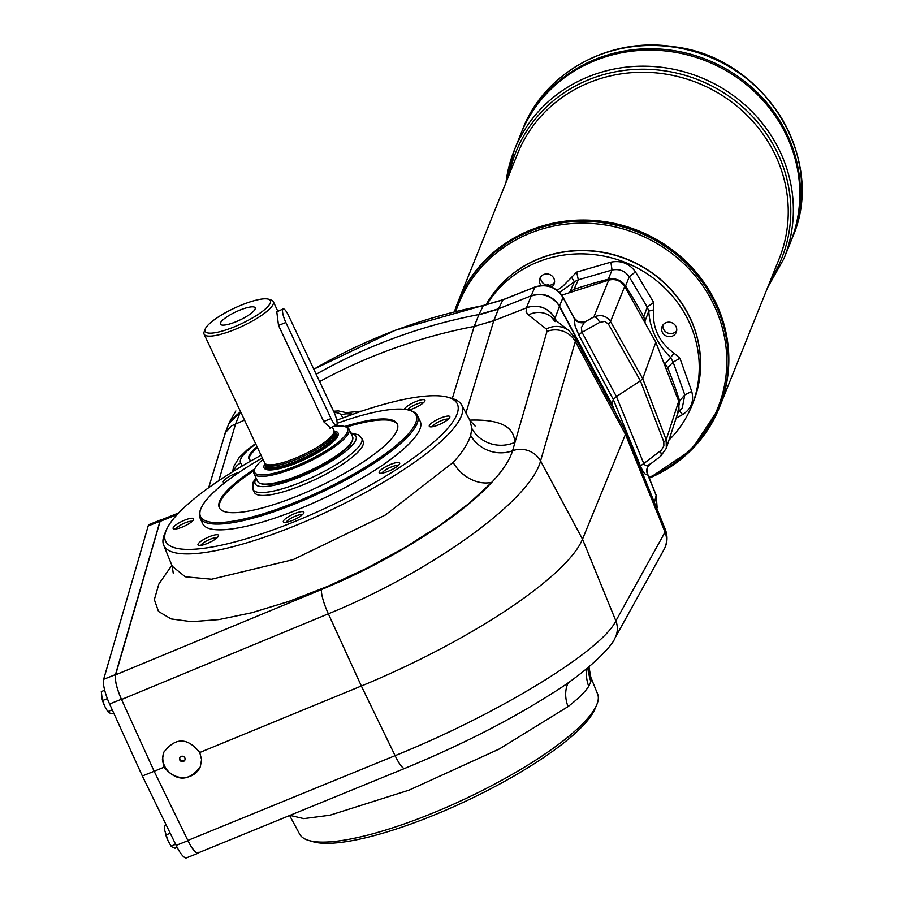 <?xml version="1.0" encoding="UTF-8"?>
<svg xmlns="http://www.w3.org/2000/svg" width="903" height="903" viewBox="0 0 903 903"><rect width="100%" height="100%" fill="white"/><g stroke="black" fill="none" stroke-linecap="round" stroke-linejoin="round"><path stroke-width="1.35" d="M335.555 436.713A38.242 9.053 154.8 0 1 300.586 460.632A38.242 9.053 154.8 0 1 266.464 466.749A38.242 9.053 154.8 0 1 266.441 466.704A38.242 9.053 -25.2 0 0 300.552 460.541A38.242 9.053 -25.2 0 0 335.51 436.623A38.242 9.053 -25.2 0 0 335.634 434.095A38.242 9.053 154.8 0 1 335.679 434.185A38.242 9.053 154.8 0 1 335.555 436.713M266.238 465.237A38.242 9.053 -25.2 0 0 266.43 466.659L266.464 466.749M335.679 434.185L335.634 434.095A38.242 9.053 -25.2 0 0 334.652 433.045M263.01 459.401A51.358 12.168 -25.2 0 0 254.759 468.939A51.358 12.168 -25.2 0 0 254.748 468.996A51.358 12.168 -25.2 0 0 306.252 461.478A51.358 12.168 -25.2 0 0 344.878 426.577A51.358 12.168 -25.2 0 0 332.914 426.713M254.228 470.294A52.453 12.428 -25.2 0 0 254.206 470.35A52.453 12.428 -25.2 0 0 254.07 473.759A52.453 12.428 -25.2 0 0 300.868 465.361A52.453 12.428 -25.2 0 0 348.818 432.56A52.453 12.428 -25.2 0 0 348.976 429.094A52.453 12.428 -25.2 0 0 346.255 427.029L344.878 426.577M485.972 304.909A114.737 108.01 21.9 0 1 633.432 262.197A114.737 108.01 21.9 0 1 693.165 402.411L691.879 405.628A114.737 108.01 21.9 0 1 668.976 440.1M676.697 330.656A7.653 7.201 21.9 0 1 662.881 325.103M672.34 336.142A7.653 7.201 21.9 0 1 662.08 326.57A7.653 7.201 21.9 0 1 671.855 322.743A7.653 7.201 21.9 0 1 672.34 336.142M546.563 285.111A7.653 7.201 21.9 0 1 540.716 276.86M554.532 282.413A7.653 7.201 21.9 0 1 549.442 285.314M541.111 285.517A7.653 7.201 21.9 0 1 549.69 274.501A7.653 7.201 21.9 0 1 551.868 286.94M486.661 304.762A114.737 108.01 21.9 0 1 634.008 266.306A114.737 108.01 21.9 0 1 691.879 405.628M166.378 825.342L164.594 826.053L164.809 830.692L168.037 840.727A10.926 2.619 68.3 0 0 168.726 842.115A10.926 2.619 68.3 0 0 168.951 842.544M165.531 834.045A10.926 2.619 68.3 0 0 165.599 834.282A10.926 2.619 68.3 0 0 168.037 840.727L171.051 846.111L172.642 847.33L175.035 848.233L177.157 847.386M104.68 690.231L101.317 691.574L102.22 699.441L104.759 706.248A10.926 2.619 68.3 0 0 105.448 707.636A10.926 2.619 68.3 0 0 105.674 708.065M102.253 699.565A10.926 2.619 68.3 0 0 102.321 699.802A10.926 2.619 68.3 0 0 104.759 706.248L107.773 711.62L109.353 712.851L111.758 713.754L113.688 712.986M164.075 767.2C176.751 781.863 188.84 781.727 200.331 766.771L201.572 759.615L199.755 752.504C187.327 737.209 175.306 737.198 163.68 752.47L162.359 759.829L164.075 767.2L154.153 771.275L121.42 699.249A21.853 5.249 -111.7 0 1 115.46 674.597L103.642 679.316A21.853 5.249 -111.7 0 0 109.59 703.968L142.335 775.993L176.141 845.389A21.853 5.249 -111.7 0 0 186.503 857.85L198.333 853.132A21.853 5.249 -111.7 0 1 187.959 840.67L154.153 771.275L142.335 775.993M115.46 674.597L160 521.234L148.182 525.952L103.642 679.316M148.182 525.952A21.853 5.249 -111.7 0 1 149.255 524.485L161.084 519.767A21.853 5.249 -111.7 0 1 161.772 519.688M198.299 852.85L404.77 768.408A21.853 4.323 -112.2 0 1 395.096 755.664C498.366 713.934 601.59 650.826 615.869 620.903L582.514 539.193L625.463 434.377L575.335 341.447A21.853 20.272 -163.8 0 0 546.97 331.446L512.588 450.755C509.743 459.954 502.836 470.452 491.853 482.258A32.779 25.07 43.3 0 1 453.159 462.438C462.392 452.347 468.228 443.328 470.666 435.393L471.829 428.474L470.023 420.584L475.102 426.058M198.999 852.127C196.831 854.486 193.152 850.671 187.959 840.67L176.141 845.389M199.01 852.556A21.853 5.249 -111.7 0 1 198.333 853.132M160 521.234A21.853 5.249 -111.7 0 1 161.084 519.767M109.59 703.968L121.42 699.249C116.668 688.154 114.726 680.015 115.584 674.846L160.079 521.403L161.219 519.914M249.228 459.322A46.437 10.994 154.8 0 1 257.513 447.719M554.6 319.481L559.386 306.456A21.853 20.577 -158.1 0 0 556.067 301.839C548.81 294.897 540.502 292.978 531.145 296.094A21.853 20.577 -158.1 0 0 531.133 296.105L526.494 307.652C538.448 304.085 547.884 307.483 554.803 317.833A21.853 20.295 -164.1 0 0 526.415 307.9L526.133 311.467L527.51 314.289L546.338 329.042A21.853 20.735 127.9 0 1 568.924 330.622L575.279 338.117L575.335 341.447L540.57 460.891C530.693 500.375 431.16 572.028 328.353 613.814L361.358 685.987A224 53.051 -25.2 0 0 582.514 539.193L540.57 460.891A21.853 20.272 -163.8 0 0 512.588 450.755A32.779 30.296 17.9 0 1 470.666 435.393M244.521 420.121L231.563 425.844L225.445 432.593L208.661 487.733M199.755 752.504L361.358 685.987L395.096 755.664L187.847 840.422M471.829 428.474A32.779 31.063 -178.2 0 0 514.665 442.459C514.552 426.577 499.596 419.139 469.774 420.132M336.751 420.188L359.371 411.903A161.208 38.174 154.8 0 1 448.26 397.354A161.208 38.174 154.8 0 1 327.721 507.102A161.208 38.174 154.8 0 1 166.321 530.016A161.208 38.174 154.8 0 1 261.069 455.281M166.321 530.016L164.572 534.124A164.651 38.998 -25.2 0 0 163.646 545.085A164.651 38.998 -25.2 0 0 329.426 510.714A164.651 38.998 -25.2 0 0 461.568 404.883A164.651 38.998 -25.2 0 0 452.538 398.618L448.26 397.354M163.646 545.085L172.236 566.226L185.25 576.769L211.629 579.218L293.057 559.657L385.355 515.026L453.159 462.438M348.558 412.423L361.629 411.147M474.165 326.434L478.804 314.887A109.274 102.874 -158.1 0 0 478.827 314.876L498.411 309.153L493.772 320.712L474.165 326.434L452.29 398.55M319.628 381.597A546.349 514.36 21.9 0 1 474.154 326.434M308.713 840.433L312.991 841.698A161.208 38.174 -25.2 0 0 466.038 801.04A161.208 38.174 -25.2 0 0 594.93 709.036L596.669 704.938A164.651 38.998 154.8 0 1 465.034 798.907A164.651 38.998 154.8 0 1 308.713 840.433A164.651 38.998 154.8 0 1 299.672 834.169L289.626 815.499M588.812 666.967A32.779 31.876 13.1 0 0 590.912 681.551L590.799 677.227L597.605 693.978A164.651 38.998 154.8 0 1 596.669 704.938M251.339 460.688A46.437 10.994 154.8 0 1 248.957 458.871A46.437 10.994 154.8 0 1 257.062 446.759M665.364 529.564C667.927 536.585 667.475 543.234 664.032 549.521L664.032 549.521A21.853 20.814 -151 0 0 665.048 532.104L665.364 529.564L625.666 431.578L625.463 434.377L665.048 532.104L615.869 620.903A21.853 20.814 -151 0 1 614.841 638.319C612.584 645.747 588.034 671.29 552.873 692.928C510.421 719.996 461.049 745.156 404.77 768.408M575.279 338.117L625.666 431.578M590.912 681.551L588.733 686.28C585.189 691.89 578.292 698.662 568.055 706.597L499.314 748.982L409.206 790.091L329.99 815.195L303.769 818.615L289.942 815.364M337.158 423.315A119.106 28.207 154.8 0 1 409.894 410.436A119.106 28.207 154.8 0 1 415.696 422.999A119.106 28.207 154.8 0 1 293.498 503.027A119.106 28.207 154.8 0 1 200.861 508.795A119.106 28.207 154.8 0 1 262.322 457.945M409.894 410.436L411.271 410.888A120.201 28.467 154.8 0 1 417.513 415.617A120.201 28.467 154.8 0 1 417.141 423.563A120.201 28.467 154.8 0 1 307.246 498.727A120.201 28.467 154.8 0 1 200.003 517.972A120.201 28.467 154.8 0 1 200.331 510.15L200.861 508.795M179.821 757.515A2.844 2.675 -158.1 0 0 185.047 759.615M614.367 410.583L611.918 403.923L559.51 306.106C552.636 295.653 543.222 292.211 531.28 295.755L498.524 308.826L478.962 314.537L483.297 305.598A4.368 0.835 -100.9 0 1 483.477 305.428L395.458 330.193L313.792 369.192M381.168 473.251A11.333 2.686 154.8 0 1 379.734 473.127A11.333 2.686 154.8 0 1 388.267 465.429A11.333 2.686 154.8 0 1 399.634 463.77A11.333 2.686 154.8 0 1 392.015 469.56A11.333 2.686 154.8 0 1 381.168 473.251M283.373 521.076A11.333 2.686 154.8 0 1 295.01 513.457A11.333 2.686 154.8 0 1 303.826 512.904A11.333 2.686 154.8 0 1 294.739 519.428A11.333 2.686 154.8 0 1 283.926 522.273A11.333 2.686 154.8 0 1 283.373 521.076M202.046 540.479A11.333 2.686 154.8 0 1 213.48 535.276A11.333 2.686 154.8 0 1 218.492 536.021A11.333 2.686 154.8 0 1 209.406 542.534A11.333 2.686 154.8 0 1 198.592 545.378A11.333 2.686 154.8 0 1 202.046 540.479M184.81 520.105A11.333 2.686 154.8 0 1 193.614 519.564A11.333 2.686 154.8 0 1 184.528 526.077A11.333 2.686 154.8 0 1 173.715 528.921A11.333 2.686 154.8 0 1 184.81 520.105M224.847 482.665A11.333 2.686 154.8 0 1 223.865 482.541A11.333 2.686 154.8 0 1 227.059 477.811A11.333 2.686 154.8 0 1 239.114 472.337M337.135 422.773A11.333 2.686 154.8 0 1 338.67 422.773M404.375 409.319A11.333 2.686 154.8 0 1 415.741 401.609A11.333 2.686 154.8 0 1 424.895 400.921A11.333 2.686 154.8 0 1 420.888 404.634A11.333 2.686 154.8 0 1 408.607 410.064M438.124 425.02A11.333 2.686 154.8 0 1 429.884 426.747A11.333 2.686 154.8 0 1 438.406 419.037A11.333 2.686 154.8 0 1 449.784 417.378A11.333 2.686 154.8 0 1 438.124 425.02M417.513 415.617L420.222 421.385A120.201 28.467 154.8 0 1 419.85 429.331A120.201 28.467 154.8 0 1 309.955 504.484A120.201 28.467 154.8 0 1 202.712 523.74L200.003 517.972M344.653 426.509A98.348 23.286 154.8 0 1 397.286 423.97A98.348 23.286 154.8 0 1 396.981 430.471A98.348 23.286 154.8 0 1 307.065 491.954A98.348 23.286 154.8 0 1 219.316 507.712A98.348 23.286 154.8 0 1 254.827 468.781M219.564 508.175A98.348 23.286 154.8 0 1 254.161 470.474M346.391 427.074A98.348 23.286 154.8 0 1 397.489 424.455M350.815 433L358.468 434.806L361.776 438.327L363.13 441.206A60.095 14.234 154.8 0 1 314.82 479.674A60.095 14.234 154.8 0 1 254.375 492.383L253.021 489.505L253.1 482.326L255.899 477.653M448.339 419.161A9.154 2.167 -25.2 0 0 439.659 421.374A9.154 2.167 -25.2 0 0 432.21 426.69A9.154 2.167 -25.2 0 0 432.176 426.769M163.872 752.018A19.674 18.511 -158.1 0 0 175.487 776.128A19.674 18.511 -158.1 0 0 200.432 766.5M184.855 757.888A2.844 2.675 21.9 0 1 181.3 761.387A2.844 2.675 21.9 0 1 182.203 756.206A2.844 2.675 21.9 0 1 184.855 757.888M655.815 342.214L624.684 286.454L610.541 321.57A6.558 1.546 150.6 0 1 608.317 323.929L640.408 380.829L642.733 378.662L655.815 342.214L678.706 401.259L678.977 409.296L666.312 448.317L666.188 439.829A6.558 1.558 159 0 1 663.795 441.815L663.874 445.969L661.459 450.078L643.783 463.589A8.737 2.178 -22.2 0 0 640.622 466.411C643.613 473.307 645.848 475.768 647.327 473.77L647.349 473.59M624.684 286.454C620.824 280.63 615.485 278.519 608.69 280.133L561.745 295.168M615.496 412.682L611.918 403.923L613.318 399.476L616.433 396.53L640.408 380.829L663.795 441.815M316.174 374.271A546.349 514.36 21.9 0 1 478.951 314.537M240.57 411.712L230.434 420.335L235.852 410.955M526.415 307.9L493.772 320.712L465.948 413.021M531.145 296.094L534.79 287.154C546.744 283.576 556.158 287.03 563.02 297.505L559.375 306.444L611.782 404.262L611.433 405.142M229.159 422.976L230.434 420.335M646.841 469.402A8.737 8.477 166.4 0 0 647 472.483L647.598 467.032A8.737 8.432 -153.4 0 0 647.598 467.032A8.737 8.432 -153.4 0 0 647.327 473.77L656.176 495.454L656.921 508.716M650.747 463.657L646.943 465.858L644.2 464.582L616.433 396.53L582.006 332.304A8.737 1.953 -28.2 0 0 578.958 335.363L575.053 325.769L574.127 318.014A8.737 8.488 166.7 0 0 584.918 321.931L584.343 322.529A8.737 8.138 -170.1 0 1 574.161 318.285L563.02 297.505A4.368 0.982 -28.2 0 0 563.02 297.256A4.368 0.982 -28.2 0 0 562.806 297.11M654.427 502.565L656.176 495.454A4.368 1.084 -22.2 0 0 656.176 495.228L647 472.483A8.737 8.477 166.4 0 0 647.372 473.657M660.228 451.173A6.558 3.138 -127.1 0 1 660.488 456.41L649.697 464.56L647.609 467.032M608.69 280.133L593.881 316.919A6.558 3.33 60.8 0 1 599.648 322.427L582.006 332.304L581.34 327.631L584.343 322.529M578.27 321.57L584.918 321.931L593.881 316.919C601.082 314.278 606.647 315.836 610.541 321.57L642.733 378.662L666.188 439.829L678.706 401.259M645.148 323.105A66.551 62.657 21.9 0 1 645.002 321.197L643.749 316.829L647.214 307.043L629.233 276.826L625.576 286.037A502.339 472.924 21.9 0 1 643.749 316.829M625.576 286.037C621.275 280.099 615.519 277.831 608.317 279.219L612.031 270.031L578.292 279.817L574.048 289.299A502.339 472.924 21.9 0 1 608.317 279.219M574.048 289.299L570.143 291.635A66.551 62.657 21.9 0 1 568.743 292.933M677.679 413.292L679.643 400.932L684.779 394.871L691.732 391.439C694.215 401.316 691.167 409.025 682.612 414.567L676.087 418.191M677.148 413.969L682.307 407.817L684.779 394.871L673.13 362.126L667.678 367.679A502.339 472.924 21.9 0 1 679.643 400.932M667.678 367.679L665.071 363.841A66.551 62.657 21.9 0 1 663.66 362.442M557.23 290.36L563.02 286.07L576.712 272.074L610.891 262.152C621.117 260.188 629.301 263.428 635.464 271.859L653.67 302.46L653.648 309.887C652.18 327.631 658.964 342.068 674.033 353.208L679.936 358.265L691.732 391.439M665.071 363.841L670.624 357.509C657.068 343.941 649.788 328.478 648.783 311.106L645.002 321.197M570.143 291.635L574.364 281.725L559.533 292.459M635.464 271.859L629.233 276.826C624.966 270.844 619.232 268.586 612.031 270.031L610.891 262.152M653.648 309.887L648.783 311.106L647.214 307.043L653.67 302.46M679.936 358.265L673.13 362.126L670.624 357.509L674.033 353.208M576.712 272.074L578.292 279.817L574.364 281.725L571.667 277.514M679.553 411.102L682.612 414.567M517.859 142.076A145.327 136.816 21.9 0 1 520.817 133.937A145.327 136.816 21.9 0 1 650.736 50.128A145.327 136.816 21.9 0 1 786.694 135.89A145.327 136.816 21.9 0 1 790.486 242.365L784.03 258.439A145.327 136.816 -158.1 0 0 780.237 151.952A145.327 136.816 -158.1 0 0 644.279 66.19A145.327 136.816 -158.1 0 0 514.36 150.011A145.327 136.816 -158.1 0 0 505.985 182.541M522.679 129.298C544.464 72.24 610.022 36.47 673.457 46.708C763.87 56.652 827.633 158.612 792.36 237.715A145.327 136.816 -158.1 0 0 788.567 131.24A145.327 136.816 -158.1 0 0 652.598 45.477A145.327 136.816 -158.1 0 0 522.679 129.298L521.37 132.572A145.327 136.816 21.9 0 1 521.37 132.572L520.817 133.937A145.327 136.816 21.9 0 1 650.736 50.116A145.327 136.816 21.9 0 1 786.694 135.879A145.327 136.816 21.9 0 1 790.497 242.365A145.327 136.816 21.9 0 1 786.987 250.289M792.36 237.715L791.039 240.999A145.327 136.816 21.9 0 0 787.247 134.524A145.327 136.816 21.9 0 0 651.277 48.762A145.327 136.816 21.9 0 0 521.37 132.572A145.327 136.816 21.9 0 1 651.277 48.762A145.327 136.816 21.9 0 1 787.247 134.524A145.327 136.816 21.9 0 1 791.039 241.011A145.327 136.816 21.9 0 1 791.039 241.011L790.497 242.365M485.938 304.921A114.737 108.01 21.9 0 1 589.738 250.684A114.737 108.01 21.9 0 1 690.253 318.138A114.737 108.01 21.9 0 1 693.211 402.309M716.102 303.25A140.958 132.707 21.9 0 1 719.781 406.531A140.958 132.707 21.9 0 1 719.781 406.531L719.273 407.795A140.958 132.707 -158.1 0 0 715.594 304.514A140.958 132.707 -158.1 0 0 583.71 221.325A140.958 132.707 -158.1 0 0 457.708 302.629A140.958 132.707 -158.1 0 0 454.412 311.84L458.216 301.365A140.958 132.707 21.9 0 1 584.218 220.061A140.958 132.707 21.9 0 1 716.102 303.25A140.958 132.707 21.9 0 1 719.781 406.519L779.199 258.732A140.958 132.707 21.9 0 0 775.519 155.463A140.958 132.707 21.9 0 0 643.647 72.274A140.958 132.707 21.9 0 0 517.633 153.566L458.216 301.354A140.958 132.707 21.9 0 1 584.23 220.061A140.958 132.707 21.9 0 1 716.102 303.239M352.554 436.691A52.453 12.428 154.8 0 1 352.599 436.781A52.453 12.428 154.8 0 1 352.452 440.19L351.922 441.544A51.358 12.168 154.8 0 1 350.669 443.847L349.856 445.856L348.716 446.319A51.358 12.168 154.8 0 1 304.672 473.838A51.358 12.168 154.8 0 1 261.791 483.963L260.403 483.511A52.453 12.428 154.8 0 1 257.682 481.446L254.07 473.759M350.669 443.847A51.358 12.168 154.8 0 1 348.716 446.319M334.076 431.081A40.872 9.673 154.8 0 1 337.925 435.765A40.872 9.673 154.8 0 1 293.746 464.108A40.872 9.673 154.8 0 1 265.098 463.544M352.452 440.19A52.453 12.428 154.8 0 1 352.43 440.246A52.453 12.428 154.8 0 1 310.35 470.395A52.453 12.428 154.8 0 1 260.403 483.511M334.618 432.966A38.377 9.086 154.8 0 1 335.668 436.668A38.377 9.086 154.8 0 1 297.595 461.93A38.377 9.086 154.8 0 1 266.204 465.158M268.541 299.209L271.318 300.123A38.242 9.053 154.8 0 1 273.304 301.625A38.242 9.053 154.8 0 1 273.18 304.153A38.242 9.053 154.8 0 1 238.211 328.071A38.242 9.053 154.8 0 1 204.089 334.189A38.242 9.053 154.8 0 1 204.191 331.706L205.263 328.997A36.064 8.545 154.8 0 1 234.159 308.262A36.064 8.545 154.8 0 1 268.541 299.209A36.064 8.545 154.8 0 1 270.302 303.024A36.064 8.545 154.8 0 1 233.313 327.247A36.064 8.545 154.8 0 1 205.263 328.997M283.181 308.939A10.926 2.619 68.3 0 0 285.856 322.506L331.051 418.563A10.926 2.619 68.3 0 0 336.48 425.29A10.926 2.619 68.3 0 0 333.805 411.723L288.599 315.666A10.926 2.619 68.3 0 0 283.181 308.939L276.792 311.84L278.508 325.441L323.884 421.882L330.656 428.067L331.254 427.379M332.281 426.972L333.873 430.347A38.242 9.053 154.8 0 1 334.042 430.912A38.242 9.053 154.8 0 1 333.749 432.876A38.242 9.053 154.8 0 1 299.92 456.286A38.242 9.053 154.8 0 1 264.985 463.408A38.242 9.053 154.8 0 1 264.658 462.912L204.089 334.189M334.042 430.912L334.324 432.526A37.802 8.951 154.8 0 1 334.031 434.467A37.802 8.951 154.8 0 1 300.586 457.607A37.802 8.951 154.8 0 1 266.046 464.65L264.985 463.408M255.109 309.074A19.211 4.549 154.8 0 1 238.787 320.542A19.211 4.549 154.8 0 1 220.851 324.662A19.211 4.549 154.8 0 1 235.852 311.874A19.211 4.549 154.8 0 1 255.267 308.465A19.211 4.549 154.8 0 1 255.109 309.074M171.051 846.111L175.611 844.294M165.836 835.015L170.227 833.255M107.773 711.62L112.265 709.837M102.558 700.536L107.367 698.617M568.924 330.622L550.92 316.614A21.853 20.735 127.9 0 0 528.334 315.045M559.386 306.456L611.782 404.262M423.462 402.704A9.154 2.167 -25.2 0 0 415.335 404.657A9.154 2.167 -25.2 0 0 407.546 409.815M192.17 521.347A9.154 2.167 -25.2 0 0 185.431 522.713A9.154 2.167 -25.2 0 0 176.006 528.955M217.047 537.804A9.154 2.167 -25.2 0 0 215.817 537.68A9.154 2.167 -25.2 0 0 204.146 542.331A9.154 2.167 -25.2 0 0 200.884 545.412M302.392 514.687A9.154 2.167 -25.2 0 0 295.653 516.053A9.154 2.167 -25.2 0 0 286.251 522.216A9.154 2.167 -25.2 0 0 286.217 522.295M398.189 465.553A9.154 2.167 -25.2 0 0 385.288 470.079A9.154 2.167 -25.2 0 0 382.025 473.161M545.389 285.551L548.223 284.513L547.669 285.901M552.918 287.673L548.223 284.513M561.294 294.547L559.758 292.696M160.079 521.403L177.135 514.608M218.786 480.701L235.683 423.642L240.525 411.633M121.533 699.498L328.353 613.814A21.853 4.346 -112.5 0 1 321.524 589.524L115.584 674.846M321.524 589.524C390.22 561.26 459.604 517.566 491.853 482.258L468.928 503.513L439.535 525.591L405.086 547.444L367.239 568.01L327.823 586.318L288.723 601.466L251.835 612.731L218.921 619.582L191.56 621.682L171.096 618.927L158.488 611.444L154.345 599.615L158.883 583.981L171.863 565.323M342.847 417.852L341.278 415.132A13.116 12.732 149.9 0 1 351.583 414.635M233.64 471.152A13.116 12.732 -30.1 0 1 240.672 463.058A55.726 13.195 154.8 0 1 255.797 444.073M334.178 412.536A55.726 13.195 154.8 0 1 341.278 415.132M240.672 463.058L242.32 465.914M568.055 706.597A32.779 25.826 51.4 0 1 568.337 682.521M657.147 507.825L656.176 495.228A4.368 1.084 -22.2 0 0 656.007 495.058M578.575 321.908L579.466 321.829C579.342 322.755 577.559 321.468 574.105 317.946L563.02 297.256C556.214 286.815 546.857 283.395 534.96 286.985A4.368 1.05 -111.7 0 0 534.79 287.154L502.915 299.864L483.297 305.598A545.231 513.31 21.9 0 0 313.815 369.248M535.208 286.996A4.368 1.05 -111.7 0 0 534.96 286.985L503.084 299.694A4.368 1.05 -111.7 0 0 502.915 299.864L498.546 308.815M240.322 412.095L228.944 423.53M483.477 305.428L503.084 299.694A4.368 1.05 -111.7 0 1 503.321 299.706M578.958 335.363L613.318 399.476L640.622 466.411M608.317 323.929L604.683 321.423L599.648 322.427M648.918 477.427A139.683 131.499 -158.1 0 0 714.194 305.598A139.683 131.499 -158.1 0 0 579.162 223.199A139.683 131.499 -158.1 0 0 455.812 311.49M649.201 478.138A140.958 132.707 -158.1 0 0 719.273 407.795L691.585 449.728L649.223 478.195M509.269 174.369A143.148 134.761 21.9 0 1 631.581 69.666A143.148 134.761 21.9 0 1 777.878 153.702A143.148 134.761 21.9 0 1 770.835 279.535M361.776 438.327A60.095 14.234 154.8 0 1 313.465 476.795A60.095 14.234 154.8 0 1 253.021 489.505M256.238 478.364A55.726 13.195 -25.2 0 0 255.346 480.114A55.726 13.195 -25.2 0 0 313.601 470.869A55.726 13.195 -25.2 0 0 351.154 433.711M265.854 464.424L266.419 465.621A37.802 8.951 154.8 0 0 300.146 459.559A37.802 8.951 154.8 0 0 334.72 435.923A37.802 8.951 154.8 0 0 334.832 433.417L334.268 432.232A39.303 9.312 154.8 0 1 336.605 436.521A39.303 9.312 154.8 0 1 295.744 463.149A39.303 9.312 154.8 0 1 265.866 464.458M331.051 418.563L323.703 421.498M285.856 322.506L278.508 325.441M588.733 686.28A32.779 31.108 30.5 0 1 587.221 668.288M546.97 331.446L546.338 329.042M554.792 317.879L556.429 320.904M254.748 468.996L254.206 470.35M161.163 519.936L178.704 512.938M461.568 404.883L470.023 420.584M590.799 677.227L588.959 666.854M173.241 573.191L172.236 566.226M232.579 471.806L233.617 466.727L238.956 457.81L246.891 450.089L255.56 443.565M333.579 411.237L338.49 410.944L351.899 413.969M229.227 422.807L224.475 434.648M767.539 287.741L784.03 258.439M520.817 133.937L514.36 150.011L505.973 182.575M352.599 436.781L348.976 429.094M277.752 311.095L273.304 301.625M329.561 428.056L336.48 425.29M664.032 549.521L614.841 638.319M550.92 316.614L555.119 321.626M660.488 456.41L666.312 448.317"/></g></svg>
